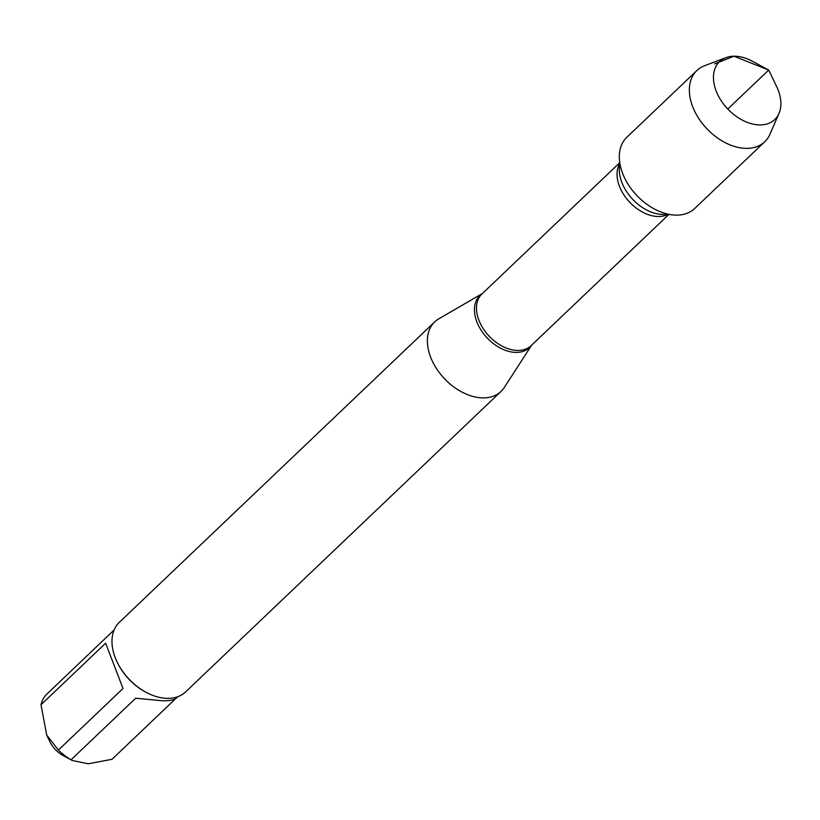 <?xml version="1.0" encoding="UTF-8"?>
<svg xmlns="http://www.w3.org/2000/svg" width="820" height="820" viewBox="0 0 820 820"><rect width="100%" height="100%" fill="white"/><g stroke="black" fill="none" stroke-linecap="round" stroke-linejoin="round"><path stroke-width="1.23" d="M531.626 345.189L504.3 387.47A48.052 32.154 -133.6 0 1 501.02 391.427A48.052 32.154 -133.6 0 1 483.718 397.895A48.052 32.154 -133.6 0 1 436.394 368.405A48.052 32.154 -133.6 0 1 434.733 321.85A48.052 32.154 -133.6 0 1 438.854 318.775L482.406 293.529M434.733 321.85L119.33 622.329A48.052 32.154 46.4 0 0 117.096 661.955A48.052 32.154 46.4 0 0 145.929 692.223A48.052 32.154 46.4 0 0 168.315 698.373A48.052 32.154 46.4 0 0 185.617 691.906L501.02 391.427M175.664 698.65L111.992 759.31L88.16 763.779L72.232 760.478L63.119 755.538A22.099 14.791 -133.6 0 1 49.846 741.608L46.689 735.038L41 704.769A46.125 30.863 -133.6 0 1 46.115 694.827L114.144 629.934M72.232 760.478L71.053 759.802A46.125 30.863 -133.6 0 1 58.394 750.074L123.02 688.492L105.636 643.198L41 704.769M58.394 750.074L46.689 735.027M177.776 696.723L176.218 698.22C174.393 699.87 170.099 700.751 163.344 700.854L135.689 698.23L71.053 759.802M117.096 661.955L117.475 662.745A46.125 30.863 46.4 0 0 145.16 691.803L145.929 692.223M725.895 57.666L704.657 65.692A49.19 32.913 46.4 0 0 696.887 70.53L626.828 137.278A49.19 32.913 46.4 0 0 628.52 184.93A49.19 32.913 46.4 0 0 676.971 215.127A49.19 32.913 46.4 0 0 694.694 208.505L764.752 141.757A49.19 32.913 46.4 0 0 769.959 134.234L779 113.416A40.006 26.773 -133.6 0 1 760.355 124.917A40.006 26.773 -133.6 0 1 718.289 95.745A40.006 26.773 -133.6 0 1 725.895 57.666A40.006 26.773 -133.6 0 1 733.982 56.221A40.006 26.773 -133.6 0 1 752.616 61.346L768.699 70.059L776.632 86.551A40.006 26.773 -133.6 0 1 779 113.416M696.887 70.53A49.19 32.913 46.4 0 0 698.578 118.193A49.19 32.913 46.4 0 0 747.03 148.379A49.19 32.913 46.4 0 0 764.752 141.757M727.791 109.039L768.699 70.059L733.982 56.221L714.609 63.909M531.565 345.24A35.967 24.067 -133.6 0 1 516.6 352.405A35.967 24.067 -133.6 0 1 480.007 328.42A35.967 24.067 -133.6 0 1 482.355 293.58M619.582 162.842L481.934 293.98A35.68 23.872 46.4 0 0 489.253 336.282A35.68 23.872 46.4 0 0 531.145 345.64L668.802 214.512M667.746 214.502A35.68 23.872 -133.6 0 1 629.832 202.355A35.68 23.872 -133.6 0 1 619.53 163.897M619.623 161.847L619.336 168.53A37.74 25.246 46.4 0 0 663.114 214.481L669.796 214.512"/></g></svg>
